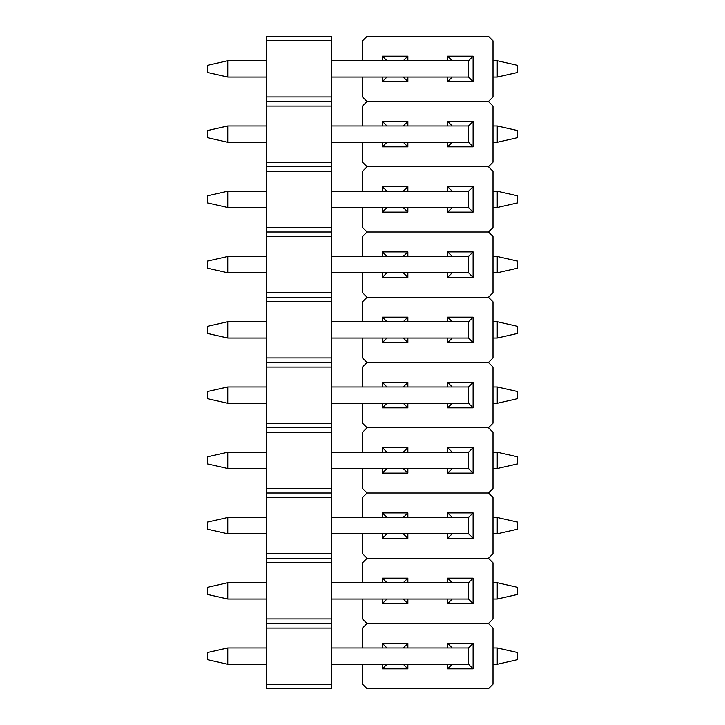 <?xml version="1.0" encoding="UTF-8"?>
<svg xmlns="http://www.w3.org/2000/svg" width="725" height="725" viewBox="0 0 725 725"><rect width="100%" height="100%" fill="white"/><g stroke="black" fill="none" stroke-linecap="round" stroke-linejoin="round"><path stroke-width="1.09" d="M468.531 664.281L468.531 647.969L468.531 664.281L331.506 664.281L468.531 664.281L473.099 668.849L447.651 668.849L447.651 664.281L447.651 668.849L452.219 664.281L447.651 668.849L473.099 668.849L473.099 643.401L473.099 668.849L468.531 664.281M493 647.969L497.241 647.969L497.241 664.281L493 664.281L497.241 664.281L497.241 647.969L493 647.969M517.469 659.714L517.469 652.536L517.469 659.714L497.241 664.281L517.469 659.714M207.531 659.714L207.531 652.536L207.531 659.714L227.759 664.281L227.759 647.969L266.256 647.969L227.759 647.969L207.531 652.536L227.759 647.969L227.759 664.281L266.256 664.281L227.759 664.281L207.531 659.714M331.506 647.969L468.531 647.969L331.506 647.969M497.241 647.969L517.469 652.536L497.241 647.969M468.531 599.031L468.531 582.719L468.531 599.031L331.506 599.031L468.531 599.031L473.099 603.599L447.651 603.599L447.651 599.031L447.651 603.599L452.219 599.031L447.651 603.599L473.099 603.599L473.099 578.151L473.099 603.599L468.531 599.031M493 582.719L497.241 582.719L497.241 599.031L493 599.031L497.241 599.031L497.241 582.719L493 582.719M517.469 594.464L517.469 587.286L517.469 594.464L497.241 599.031L517.469 594.464M207.531 594.464L207.531 587.286L207.531 594.464L227.759 599.031L227.759 582.719L266.256 582.719L227.759 582.719L207.531 587.286L227.759 582.719L227.759 599.031L266.256 599.031L227.759 599.031L207.531 594.464M331.506 582.719L468.531 582.719L331.506 582.719M497.241 582.719L517.469 587.286L497.241 582.719M468.531 533.781L468.531 517.469L468.531 533.781L331.506 533.781L468.531 533.781L473.099 538.349L447.651 538.349L447.651 533.781L447.651 538.349L452.219 533.781L447.651 538.349L473.099 538.349L473.099 512.901L473.099 538.349L468.531 533.781M493 517.469L497.241 517.469L497.241 533.781L493 533.781L497.241 533.781L497.241 517.469L493 517.469M517.469 529.214L517.469 522.036L517.469 529.214L497.241 533.781L517.469 529.214M207.531 529.214L207.531 522.036L207.531 529.214L227.759 533.781L227.759 517.469L266.256 517.469L227.759 517.469L207.531 522.036L227.759 517.469L227.759 533.781L266.256 533.781L227.759 533.781L207.531 529.214M331.506 517.469L468.531 517.469L331.506 517.469M497.241 517.469L517.469 522.036L497.241 517.469M468.531 468.531L468.531 452.219L468.531 468.531L331.506 468.531L468.531 468.531L473.099 473.099L447.651 473.099L447.651 468.531L447.651 473.099L452.219 468.531L447.651 473.099L473.099 473.099L473.099 447.651L473.099 473.099L468.531 468.531M493 452.219L497.241 452.219L497.241 468.531L493 468.531L497.241 468.531L497.241 452.219L493 452.219M517.469 463.964L517.469 456.786L517.469 463.964L497.241 468.531L517.469 463.964M207.531 463.964L207.531 456.786L207.531 463.964L227.759 468.531L227.759 452.219L266.256 452.219L227.759 452.219L207.531 456.786L227.759 452.219L227.759 468.531L266.256 468.531L227.759 468.531L207.531 463.964M331.506 452.219L468.531 452.219L331.506 452.219M497.241 452.219L517.469 456.786L497.241 452.219M468.531 403.281L468.531 386.969L468.531 403.281L331.506 403.281L468.531 403.281L473.099 407.849L447.651 407.849L447.651 403.281L447.651 407.849L452.219 403.281L447.651 407.849L473.099 407.849L473.099 382.401L473.099 407.849L468.531 403.281M493 386.969L497.241 386.969L497.241 403.281L493 403.281L497.241 403.281L497.241 386.969L493 386.969M517.469 398.714L517.469 391.536L517.469 398.714L497.241 403.281L517.469 398.714M207.531 398.714L207.531 391.536L207.531 398.714L227.759 403.281L227.759 386.969L266.256 386.969L227.759 386.969L207.531 391.536L227.759 386.969L227.759 403.281L266.256 403.281L227.759 403.281L207.531 398.714M331.506 386.969L468.531 386.969L331.506 386.969M497.241 386.969L517.469 391.536L497.241 386.969M468.531 338.031L468.531 321.719L468.531 338.031L331.506 338.031L468.531 338.031L473.099 342.599L447.651 342.599L447.651 338.031L447.651 342.599L452.219 338.031L447.651 342.599L473.099 342.599L473.099 317.151L473.099 342.599L468.531 338.031M493 321.719L497.241 321.719L497.241 338.031L493 338.031L497.241 338.031L497.241 321.719L493 321.719M517.469 333.464L517.469 326.286L517.469 333.464L497.241 338.031L517.469 333.464M207.531 333.464L207.531 326.286L207.531 333.464L227.759 338.031L227.759 321.719L266.256 321.719L227.759 321.719L207.531 326.286L227.759 321.719L227.759 338.031L266.256 338.031L227.759 338.031L207.531 333.464M331.506 321.719L468.531 321.719L331.506 321.719M497.241 321.719L517.469 326.286L497.241 321.719M468.531 272.781L468.531 256.469L468.531 272.781L331.506 272.781L468.531 272.781L473.099 277.349L447.651 277.349L447.651 272.781L447.651 277.349L452.219 272.781L447.651 277.349L473.099 277.349L473.099 251.901L473.099 277.349L468.531 272.781M493 256.469L497.241 256.469L497.241 272.781L493 272.781L497.241 272.781L497.241 256.469L493 256.469M517.469 268.214L517.469 261.036L517.469 268.214L497.241 272.781L517.469 268.214M207.531 268.214L207.531 261.036L207.531 268.214L227.759 272.781L227.759 256.469L266.256 256.469L227.759 256.469L207.531 261.036L227.759 256.469L227.759 272.781L266.256 272.781L227.759 272.781L207.531 268.214M331.506 256.469L468.531 256.469L331.506 256.469M497.241 256.469L517.469 261.036L497.241 256.469M468.531 207.531L468.531 191.219L468.531 207.531L331.506 207.531L468.531 207.531L473.099 212.099L447.651 212.099L447.651 207.531L447.651 212.099L452.219 207.531L447.651 212.099L473.099 212.099L473.099 186.651L473.099 212.099L468.531 207.531M493 191.219L497.241 191.219L497.241 207.531L493 207.531L497.241 207.531L497.241 191.219L493 191.219M517.469 202.964L517.469 195.786L517.469 202.964L497.241 207.531L517.469 202.964M207.531 202.964L207.531 195.786L207.531 202.964L227.759 207.531L227.759 191.219L266.256 191.219L227.759 191.219L207.531 195.786L227.759 191.219L227.759 207.531L266.256 207.531L227.759 207.531L207.531 202.964M331.506 191.219L468.531 191.219L331.506 191.219M497.241 191.219L517.469 195.786L497.241 191.219M468.531 142.281L468.531 125.969L468.531 142.281L331.506 142.281L468.531 142.281L473.099 146.849L447.651 146.849L447.651 142.281L447.651 146.849L452.219 142.281L447.651 146.849L473.099 146.849L473.099 121.401L473.099 146.849L468.531 142.281M493 125.969L497.241 125.969L497.241 142.281L493 142.281L497.241 142.281L497.241 125.969L493 125.969M517.469 137.714L517.469 130.536L517.469 137.714L497.241 142.281L517.469 137.714M207.531 137.714L207.531 130.536L207.531 137.714L227.759 142.281L227.759 125.969L266.256 125.969L227.759 125.969L207.531 130.536L227.759 125.969L227.759 142.281L266.256 142.281L227.759 142.281L207.531 137.714M331.506 125.969L468.531 125.969L331.506 125.969M497.241 125.969L517.469 130.536L497.241 125.969M468.531 77.031L468.531 60.719L468.531 77.031L331.506 77.031L468.531 77.031L473.099 81.599L447.651 81.599L447.651 77.031L447.651 81.599L452.219 77.031L447.651 81.599L473.099 81.599L473.099 56.151L473.099 81.599L468.531 77.031M493 60.719L497.241 60.719L497.241 77.031L493 77.031L497.241 77.031L497.241 60.719L493 60.719M517.469 72.464L517.469 65.286L517.469 72.464L497.241 77.031L517.469 72.464M207.531 72.464L207.531 65.286L207.531 72.464L227.759 77.031L227.759 60.719L266.256 60.719L227.759 60.719L207.531 65.286L227.759 60.719L227.759 77.031L266.256 77.031L227.759 77.031L207.531 72.464M331.506 60.719L468.531 60.719L331.506 60.719M497.241 60.719L517.469 65.286L497.241 60.719M362.5 684.183L362.5 664.281L362.5 684.183L367.067 688.75L488.433 688.75L367.067 688.75L362.5 684.183M362.5 647.969L362.5 628.067L362.5 647.969M367.067 623.5L488.433 623.5L367.067 623.5L362.5 628.067L367.067 623.5L488.433 623.5L367.067 623.5L362.5 618.933L362.5 599.031L362.5 618.933L367.067 623.5M493 628.067L493 684.183L493 628.067L488.433 623.5L493 618.933L493 562.817L493 618.933L488.433 623.5L493 628.067M488.433 688.75L493 684.183L488.433 688.75M447.651 647.969L447.651 643.401L473.099 643.401L447.651 643.401L452.219 647.969L447.651 643.401L447.651 647.969M407.849 668.849L382.401 668.849L382.401 664.281L382.401 668.849L407.849 668.849L407.849 664.281L407.849 668.849L403.281 664.281L407.849 668.849M382.401 647.969L382.401 643.401L407.849 643.401L407.849 647.969L407.849 643.401L403.281 647.969L407.849 643.401L382.401 643.401L386.969 647.969L382.401 643.401L382.401 647.969M468.531 647.969L473.099 643.401L468.531 647.969M386.969 664.281L382.401 668.849L386.969 664.281M266.256 684.183L266.256 688.75L266.256 684.183L331.506 684.183L331.506 628.067L266.256 628.067L266.256 684.183L331.506 684.183L331.506 688.75L266.256 688.75L331.506 688.75L331.506 628.067L266.256 628.067L266.256 684.183M266.256 623.5L266.256 628.067L266.256 623.5L331.506 623.5L331.506 628.067L331.506 623.5L266.256 623.5L331.506 623.5L266.256 623.5L266.256 618.933L266.256 623.5M362.5 582.719L362.5 562.817L362.5 582.719M367.067 558.25L488.433 558.25L367.067 558.25L362.5 562.817L367.067 558.25L488.433 558.25L367.067 558.25L362.5 553.683L362.5 533.781L362.5 553.683L367.067 558.25M493 562.817L488.433 558.25L493 553.683L493 497.567L493 553.683L488.433 558.25L493 562.817M447.651 582.719L447.651 578.151L473.099 578.151L447.651 578.151L452.219 582.719L447.651 578.151L447.651 582.719M407.849 603.599L382.401 603.599L382.401 599.031L382.401 603.599L407.849 603.599L407.849 599.031L407.849 603.599L403.281 599.031L407.849 603.599M382.401 582.719L382.401 578.151L407.849 578.151L407.849 582.719L407.849 578.151L403.281 582.719L407.849 578.151L382.401 578.151L386.969 582.719L382.401 578.151L382.401 582.719M468.531 582.719L473.099 578.151L468.531 582.719M386.969 599.031L382.401 603.599L386.969 599.031M362.5 517.469L362.5 497.567L362.5 517.469M367.067 493L488.433 493L367.067 493L362.5 497.567L367.067 493L488.433 493L367.067 493L362.5 488.433L362.5 468.531L362.5 488.433L367.067 493M493 497.567L488.433 493L493 488.433L493 432.317L493 488.433L488.433 493L493 497.567M447.651 517.469L447.651 512.901L473.099 512.901L447.651 512.901L452.219 517.469L447.651 512.901L447.651 517.469M407.849 538.349L382.401 538.349L382.401 533.781L382.401 538.349L407.849 538.349L407.849 533.781L407.849 538.349L403.281 533.781L407.849 538.349M382.401 517.469L382.401 512.901L407.849 512.901L407.849 517.469L407.849 512.901L403.281 517.469L407.849 512.901L382.401 512.901L386.969 517.469L382.401 512.901L382.401 517.469M468.531 517.469L473.099 512.901L468.531 517.469M386.969 533.781L382.401 538.349L386.969 533.781M362.5 452.219L362.5 432.317L362.5 452.219M367.067 427.75L488.433 427.75L367.067 427.75L362.5 432.317L367.067 427.75L488.433 427.75L367.067 427.75L362.5 423.183L362.5 403.281L362.5 423.183L367.067 427.75M493 432.317L488.433 427.75L493 423.183L493 367.067L493 423.183L488.433 427.75L493 432.317M447.651 452.219L447.651 447.651L473.099 447.651L447.651 447.651L452.219 452.219L447.651 447.651L447.651 452.219M407.849 473.099L382.401 473.099L382.401 468.531L382.401 473.099L407.849 473.099L407.849 468.531L407.849 473.099L403.281 468.531L407.849 473.099M382.401 452.219L382.401 447.651L407.849 447.651L407.849 452.219L407.849 447.651L403.281 452.219L407.849 447.651L382.401 447.651L386.969 452.219L382.401 447.651L382.401 452.219M468.531 452.219L473.099 447.651L468.531 452.219M386.969 468.531L382.401 473.099L386.969 468.531M362.5 386.969L362.5 367.067L362.5 386.969M367.067 362.5L488.433 362.5L367.067 362.5L362.5 367.067L367.067 362.5L488.433 362.5L367.067 362.5L362.5 357.933L362.5 338.031L362.5 357.933L367.067 362.5M493 367.067L488.433 362.5L493 357.933L493 301.817L493 357.933L488.433 362.5L493 367.067M447.651 386.969L447.651 382.401L473.099 382.401L447.651 382.401L452.219 386.969L447.651 382.401L447.651 386.969M407.849 407.849L382.401 407.849L382.401 403.281L382.401 407.849L407.849 407.849L407.849 403.281L407.849 407.849L403.281 403.281L407.849 407.849M382.401 386.969L382.401 382.401L407.849 382.401L407.849 386.969L407.849 382.401L403.281 386.969L407.849 382.401L382.401 382.401L386.969 386.969L382.401 382.401L382.401 386.969M468.531 386.969L473.099 382.401L468.531 386.969M386.969 403.281L382.401 407.849L386.969 403.281M362.5 321.719L362.5 301.817L362.5 321.719M367.067 297.25L488.433 297.25L367.067 297.25L362.5 301.817L367.067 297.25L488.433 297.25L367.067 297.25L362.5 292.683L362.5 272.781L362.5 292.683L367.067 297.25M493 301.817L488.433 297.25L493 292.683L493 236.568L493 292.683L488.433 297.25L493 301.817M447.651 321.719L447.651 317.151L473.099 317.151L447.651 317.151L452.219 321.719L447.651 317.151L447.651 321.719M407.849 342.599L382.401 342.599L382.401 338.031L382.401 342.599L407.849 342.599L407.849 338.031L407.849 342.599L403.281 338.031L407.849 342.599M382.401 321.719L382.401 317.151L407.849 317.151L407.849 321.719L407.849 317.151L403.281 321.719L407.849 317.151L382.401 317.151L386.969 321.719L382.401 317.151L382.401 321.719M468.531 321.719L473.099 317.151L468.531 321.719M386.969 338.031L382.401 342.599L386.969 338.031M362.5 256.469L362.5 236.568L362.5 256.469M367.067 232L488.433 232L367.067 232L362.5 236.568L367.067 232L488.433 232L367.067 232L362.5 227.433L362.5 207.531L362.5 227.433L367.067 232M493 236.568L488.433 232L493 227.433L493 171.317L493 227.433L488.433 232L493 236.568M447.651 256.469L447.651 251.901L473.099 251.901L447.651 251.901L452.219 256.469L447.651 251.901L447.651 256.469M407.849 277.349L382.401 277.349L382.401 272.781L382.401 277.349L407.849 277.349L407.849 272.781L407.849 277.349L403.281 272.781L407.849 277.349M382.401 256.469L382.401 251.901L407.849 251.901L407.849 256.469L407.849 251.901L403.281 256.469L407.849 251.901L382.401 251.901L386.969 256.469L382.401 251.901L382.401 256.469M468.531 256.469L473.099 251.901L468.531 256.469M386.969 272.781L382.401 277.349L386.969 272.781M362.5 191.219L362.5 171.317L362.5 191.219M367.067 166.75L488.433 166.75L367.067 166.75L362.5 171.317L367.067 166.75L488.433 166.75L367.067 166.75L362.5 162.183L362.5 142.281L362.5 162.183L367.067 166.75M493 171.317L488.433 166.75L493 162.183L493 106.068L493 162.183L488.433 166.75L493 171.317M447.651 191.219L447.651 186.651L473.099 186.651L447.651 186.651L452.219 191.219L447.651 186.651L447.651 191.219M407.849 212.099L382.401 212.099L382.401 207.531L382.401 212.099L407.849 212.099L407.849 207.531L407.849 212.099L403.281 207.531L407.849 212.099M382.401 191.219L382.401 186.651L407.849 186.651L407.849 191.219L407.849 186.651L403.281 191.219L407.849 186.651L382.401 186.651L386.969 191.219L382.401 186.651L382.401 191.219M468.531 191.219L473.099 186.651L468.531 191.219M386.969 207.531L382.401 212.099L386.969 207.531M362.5 125.969L362.5 106.068L362.5 125.969M367.067 101.5L488.433 101.5L367.067 101.5L362.5 106.068L367.067 101.5L488.433 101.5L367.067 101.5L362.5 96.932L362.5 77.031L362.5 96.932L367.067 101.5M493 106.068L488.433 101.5L493 96.932L493 40.818L493 96.932L488.433 101.5L493 106.068M447.651 125.969L447.651 121.401L473.099 121.401L447.651 121.401L452.219 125.969L447.651 121.401L447.651 125.969M407.849 146.849L382.401 146.849L382.401 142.281L382.401 146.849L407.849 146.849L407.849 142.281L407.849 146.849L403.281 142.281L407.849 146.849M382.401 125.969L382.401 121.401L407.849 121.401L407.849 125.969L407.849 121.401L403.281 125.969L407.849 121.401L382.401 121.401L386.969 125.969L382.401 121.401L382.401 125.969M468.531 125.969L473.099 121.401L468.531 125.969M386.969 142.281L382.401 146.849L386.969 142.281M362.5 60.719L362.5 40.818L362.5 60.719M367.067 36.25L488.433 36.25L367.067 36.25L362.5 40.818L367.067 36.25M493 40.818L488.433 36.25L493 40.818M447.651 60.719L447.651 56.151L473.099 56.151L447.651 56.151L452.219 60.719L447.651 56.151L447.651 60.719M407.849 81.599L382.401 81.599L382.401 77.031L382.401 81.599L407.849 81.599L407.849 77.031L407.849 81.599L403.281 77.031L407.849 81.599M382.401 60.719L382.401 56.151L407.849 56.151L407.849 60.719L407.849 56.151L403.281 60.719L407.849 56.151L382.401 56.151L386.969 60.719L382.401 56.151L382.401 60.719M468.531 60.719L473.099 56.151L468.531 60.719M386.969 77.031L382.401 81.599L386.969 77.031M266.256 558.25L266.256 618.933L331.506 618.933L331.506 562.817L266.256 562.817L266.256 618.933L331.506 618.933L331.506 623.5L331.506 562.817L266.256 562.817L266.256 558.25L331.506 558.25L331.506 562.817L331.506 558.25L266.256 558.25L331.506 558.25L266.256 558.25L266.256 553.683L266.256 558.25M266.256 493L266.256 553.683L331.506 553.683L331.506 497.567L266.256 497.567L266.256 553.683L331.506 553.683L331.506 558.25L331.506 497.567L266.256 497.567L266.256 493L331.506 493L331.506 497.567L331.506 493L266.256 493L331.506 493L266.256 493L266.256 488.433L266.256 493M266.256 427.75L266.256 488.433L331.506 488.433L331.506 432.317L266.256 432.317L266.256 488.433L331.506 488.433L331.506 493L331.506 432.317L266.256 432.317L266.256 427.75L331.506 427.75L331.506 432.317L331.506 427.75L266.256 427.75L331.506 427.75L266.256 427.75L266.256 423.183L266.256 427.75M266.256 362.5L266.256 423.183L331.506 423.183L331.506 367.067L266.256 367.067L266.256 423.183L331.506 423.183L331.506 427.75L331.506 367.067L266.256 367.067L266.256 362.5L331.506 362.5L331.506 367.067L331.506 362.5L266.256 362.5L331.506 362.5L266.256 362.5L266.256 357.933L266.256 362.5M266.256 297.25L266.256 357.933L331.506 357.933L331.506 301.817L266.256 301.817L266.256 357.933L331.506 357.933L331.506 362.5L331.506 301.817L266.256 301.817L266.256 297.25L331.506 297.25L331.506 301.817L331.506 297.25L266.256 297.25L331.506 297.25L266.256 297.25L266.256 292.683L266.256 297.25M266.256 232L266.256 292.683L331.506 292.683L331.506 236.568L266.256 236.568L266.256 292.683L331.506 292.683L331.506 297.25L331.506 236.568L266.256 236.568L266.256 232L331.506 232L331.506 236.568L331.506 232L266.256 232L331.506 232L266.256 232L266.256 227.433L266.256 232M266.256 166.75L266.256 227.433L331.506 227.433L331.506 171.317L266.256 171.317L266.256 227.433L331.506 227.433L331.506 232L331.506 171.317L266.256 171.317L266.256 166.75L331.506 166.75L331.506 171.317L331.506 166.75L266.256 166.75L331.506 166.75L266.256 166.75L266.256 162.183L266.256 166.75M266.256 101.5L266.256 162.183L331.506 162.183L331.506 106.068L266.256 106.068L266.256 162.183L331.506 162.183L331.506 166.75L331.506 106.068L266.256 106.068L266.256 101.5L331.506 101.5L331.506 106.068L331.506 101.5L266.256 101.5L331.506 101.5L266.256 101.5L266.256 96.932L266.256 101.5M266.256 36.25L266.256 96.932L331.506 96.932L331.506 40.818L266.256 40.818L266.256 96.932L331.506 96.932L331.506 101.5L331.506 40.818L266.256 40.818L266.256 36.25L331.506 36.25L331.506 40.818L331.506 36.25L266.256 36.25"/></g></svg>
